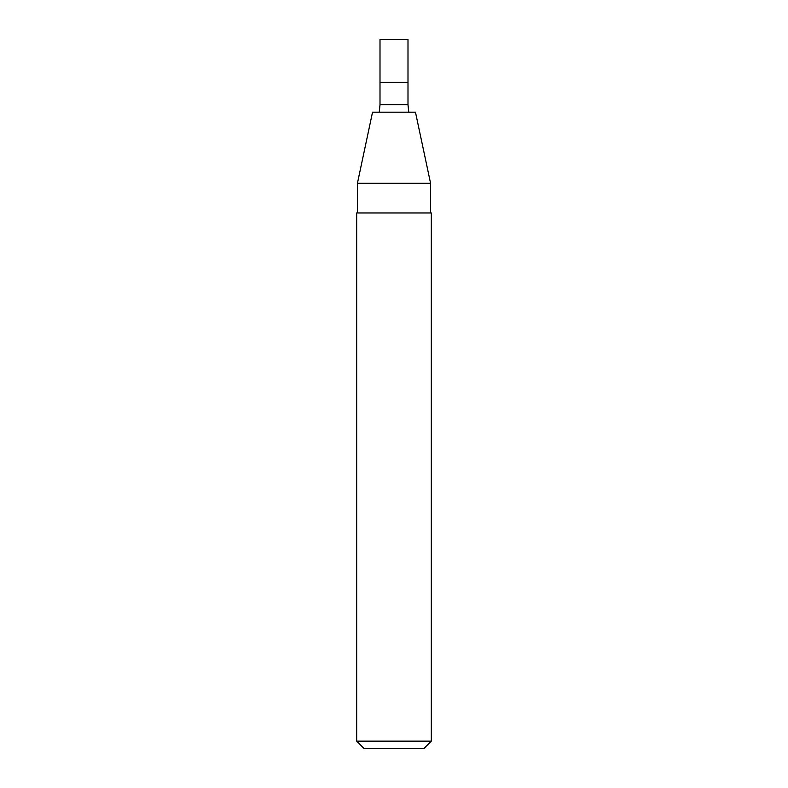 <?xml version="1.0" encoding="UTF-8"?>
<svg xmlns="http://www.w3.org/2000/svg" width="788" height="788" viewBox="0 0 788 788"><rect width="100%" height="100%" fill="white"/><g stroke="black" fill="none" stroke-linecap="round" stroke-linejoin="round"><path stroke-width="1.18" d="M407.997 82.326L380.003 82.326L407.997 82.326L407.997 104.725L380.003 104.725L380.003 39.4L407.997 39.4L407.997 82.326M357.417 183.308L430.583 183.308L415.463 112.182L372.537 112.182L357.417 183.308L357.417 212.967M431.322 212.967L356.678 212.967L356.678 741.134L431.322 741.134L431.322 212.967M431.322 741.134L423.865 748.6L364.135 748.6L356.678 741.134M408.755 112.182L407.997 104.725M379.245 112.182L380.003 104.725M430.583 183.308L430.583 212.967"/></g></svg>
